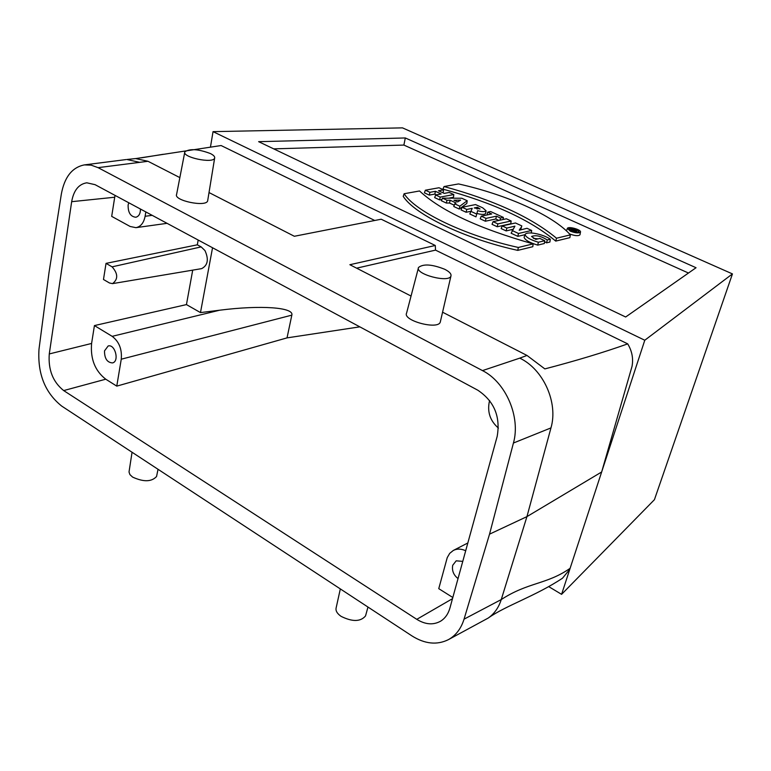 <?xml version="1.0" encoding="UTF-8"?>
<svg xmlns="http://www.w3.org/2000/svg" width="771" height="771" viewBox="0 0 771 771"><rect width="100%" height="100%" fill="white"/><g stroke="black" fill="none" stroke-linecap="round" stroke-linejoin="round"><path stroke-width="1.16" d="M488.207 618.063L448.337 639.679C436.945 645.269 424.782 643.997 411.849 635.844L61.69 406.076C45.046 392.738 37.48 373.79 38.993 349.224L48.987 272.683L61.343 194.051C64.504 177.041 72.175 167.317 84.376 164.898L91.19 165.158L98.071 167.654L482.492 370.6L519.76 358.139C543.295 369.222 558.416 402.626 550.966 427.905L526.94 516.618L501.256 599.559C498.683 607.606 494.336 613.774 488.207 618.063C505.284 605.794 535.652 596.06 562.522 578.192L569.779 569.335L644.778 340.242L732.45 273.907L654.425 499.685L561.587 594.345L569.779 569.335M548.779 586.654L561.587 594.345M356.616 268.163L435.519 250.122L627.719 343.876C603.568 352.463 575.937 360.799 544.846 368.904L526.988 355.45L519.76 358.139M732.45 273.907L402.491 127.87L213.037 131.639L644.778 340.242M696.049 267.73L625.657 316.997L258.642 141.671L405.305 137.961L696.049 267.73M210.55 146.557L213.037 131.639M184.732 152.359L176.607 194.388C173.359 200.576 206.233 207.399 207.659 200.846L207.756 200.248M210.425 153.554C213.634 155.183 215.042 156.696 214.646 158.094C213.355 163.924 181.811 157.313 184.838 151.829C189.801 148.475 198.33 149.044 210.425 153.554M374.754 220.477L221.104 145.536L136.043 158.527M435.519 250.122L435.287 245.486L381.202 219.215L294.349 236.273L209.008 192.548M627.719 343.876C632.056 351.113 633.492 358.631 632.008 366.447L601.65 471.987L526.94 516.618L489.537 534.158L513.428 443.026C520.849 417.111 505.853 382.214 482.492 370.6M550.321 239.232L547.285 239.964C540.953 235.993 535.71 234.837 531.566 236.495L535.768 239.395L539.806 238.432L544.731 240.706L544.336 243.52L537.724 245.13C529.484 242.643 524.926 240.012 524.078 237.227L525.157 234.413C527.316 230.78 543.96 234.471 550.321 239.232L549.887 242.036L546.552 242.846L544.596 241.68M538.052 238.846L533.397 238.355M512.888 229.324L506.181 230.924L501.15 228.582L502.22 225.913L515.462 222.983L521.803 225.903L520.676 229.835M525.012 234.683L517.833 236.35L511.125 233.237L514.922 226.154L506.836 228.062L506.181 230.924M497.218 226.751L492.033 224.332L493.083 221.672L506.383 218.791L511.144 220.988L510.778 223.754L497.218 226.751L497.873 223.889L493.083 221.672M487.07 214.955L487.706 212.141L490.626 211.533L503.386 217.412L503.116 219.504M498.866 220.419L495.792 218.993L485.364 221.229L480.217 218.829L481.258 216.169L491.705 213.981L487.706 212.141M466.127 212.266L461.058 209.905L462.08 207.264L475.543 204.575L482.675 207.804L486.058 210.753C484.949 211.938 482.145 211.909 477.635 210.656L475.986 216.863L469.79 213.972L472.228 208.334L466.763 209.442L466.127 212.266L470.724 211.331M486.058 210.753L485.614 213.509C484.554 214.714 481.74 214.714 477.162 213.509M436.434 194.841L434.825 194.09L429.312 195.111L424.397 192.827L425.37 190.206L439.017 187.748L443.537 189.83L443.229 192.538L442.612 192.654M443.537 189.83L438.487 190.745L444.212 193.396L449.242 192.461L453.801 194.552L453.483 197.28L448.732 198.176M441.918 199.477L439.615 199.911L434.661 197.607L435.654 194.986L441.157 193.964L435.432 191.304L434.825 194.09M517.746 250.382C464.344 238.653 414.74 214.56 403.223 196.374L404.12 193.743L419.54 190.967C440.945 210.869 478.791 228.515 533.098 243.887L532.819 246.701L517.746 250.382L518.353 247.462C465.144 235.753 415.685 211.803 404.12 193.743M688.474 273.04L403.888 145.073L273.686 148.861M555.718 241.101L569.875 237.651L570.357 234.876C553.347 215.466 506.566 194.639 458.533 183.932L444.038 186.543L442.94 189.146C492.92 202.706 530.515 220.024 555.718 241.101L556.508 238.22L570.357 234.876M569.509 233.912C574.877 235.897 578.366 236.196 579.975 234.818L580.004 234.654M449.512 203.024L446.332 203.043L441.397 200.749L442.467 198.157L461.781 198.234L467.197 200.73L466.821 203.438L459.275 209.076L453.782 206.512L454.736 203.852L456.066 202.975L450.177 200.238L449.512 203.024L454.244 205.221M128.757 202.754L128.131 204.98C127.957 212.555 130.521 216.641 135.821 217.249C138.876 216.41 140.428 213.673 140.467 209.047M145.835 211.929L145.112 216.285C143.782 222.935 140.717 226.732 135.918 227.667L130.126 226.472L111.689 216.372L114.715 197.231L71.664 201.684C73.688 190.398 78.729 184.105 86.795 182.804L95.084 184.674L477.847 390.232C494.172 401.209 500.62 416.61 497.17 436.434L449.927 608.011C448.211 614.015 445.079 618.419 440.53 621.224C433.244 625.233 425.332 624.606 416.783 619.335L452.49 598.682M115.062 195.4L114.715 197.231M104.499 350.901C104.49 358.525 107.15 362.524 112.47 362.919C119.64 361.56 115.139 343.827 108.162 345.967L104.499 350.901M91.595 343.452C90.313 358.939 95.026 370.861 105.752 379.197L63.685 390.579C52.92 381.982 48.11 369.772 49.277 353.937L91.595 343.452L94.428 325.584L112.171 336.339L219.629 310.212L200.479 312.592L212.545 247.751M105.752 379.197L116.768 386.126L121.259 359.199C122.126 349.224 119.1 341.601 112.171 336.339M498.413 428.078C490.289 421.014 487.243 412.292 489.277 401.893L489.633 400.563M462.764 561.375L456.191 560.825L452.722 565.268C451.777 570.617 453.55 575.05 458.032 578.568M452.818 597.506L438.757 588.659L447.247 557.587L449.715 553.356L453.309 550.455C457.087 548.576 461.212 548.673 465.694 550.754M63.685 390.579L416.783 619.335M116.768 386.126L287.034 337.881L359.835 326.846M418.374 268.067L406.587 313.103C402.433 320.591 438.121 330.133 440.28 322.085L440.424 321.43M435.287 245.486L349.87 264.713L411.049 296.054M442.564 312.197L526.988 355.45M135.667 158.566L147.993 161.284L179.845 177.609M147.993 161.284L98.071 167.654M448.337 639.679C455.825 635.535 461.068 628.693 464.046 619.161L501.256 599.559C528.058 582.086 546.745 584.572 570.02 568.381M464.046 619.161L489.537 534.158M49.277 353.937L71.664 201.684M126.984 159.53L139.349 162.267M405.305 137.961L403.888 145.073M192.711 270.139L186.447 304.593L94.428 325.584M106.032 263.374L112.094 266.843C118.088 273.657 118.233 279.256 112.518 283.632L109.501 282.996L103.478 279.488L106.032 263.374L197.318 244.821L198.186 240.041M186.447 304.593L200.479 312.592M197.318 244.821L201.173 246.893L204.961 250.565C208.951 259.393 207.833 265.417 201.626 268.636L112.518 283.632M287.034 337.881L291.824 315.146C294.243 307.475 261.427 304.892 219.629 310.212M444.038 186.543C493.777 200.084 531.267 217.306 556.508 238.22M533.098 243.887L518.353 247.462M570.261 231.146C575.484 233.102 578.886 233.411 580.476 232.081C581.585 229.739 568.266 225.99 567.379 228.389L570.261 231.146M578.231 232.206L579.011 231.734C576.429 228.842 573.036 227.888 568.834 228.871L571.109 230.934L578.231 232.206M453.801 194.552L440.222 197.106L439.615 199.911M440.222 197.106L435.654 194.986M435.432 191.304L429.91 192.316L429.312 195.111M429.91 192.316L425.37 190.206M460.615 200.113L453.955 200.209L457.646 201.925L460.615 200.113M450.177 200.238L446.997 200.258L446.332 203.043M446.997 200.258L442.467 198.157M467.197 200.73L459.824 206.214L459.275 209.076M459.824 206.214L454.736 203.852M477.066 209.076L477.461 207.274L474.252 207.929L480.054 208.97L477.461 207.274M477.635 210.656L475.986 216.863M476.478 213.952L470.734 211.283M466.763 209.442L462.08 207.264M503.386 217.412L500.475 218.039L499.984 220.178M500.475 218.039L496.437 216.169L495.792 218.993M496.437 216.169L486.009 218.386L485.364 221.229M486.009 218.386L481.258 216.169M511.144 220.988L497.873 223.889M521.803 225.903L520.271 229.951M520.598 228.033L519.201 230.25L526.998 228.293L531.653 230.442L531.315 232.948M531.653 230.442L518.497 233.478L517.833 236.35M518.497 233.478L512.127 230.519M506.836 228.062L502.22 225.913M547.285 239.964L546.552 242.846M544.731 240.706L538.37 242.248L537.724 245.13M538.37 242.248C530.294 239.781 525.851 237.217 525.061 234.557M574.183 229.527L575.503 230.346L573.055 229.787L574.183 229.527L574.01 230.221M570.511 229.806L573.682 229.054L576.612 230.712L573.952 230.442L574.231 231.493L572.892 229.835L570.511 229.806L570.222 230.49M573.364 231.098L573.142 231.685M572.892 229.835L572.381 231.445M571.369 230.192L571.176 230.972M444.742 269.281C449.454 271.7 451.527 273.956 450.939 276.047C449.001 283.217 414.682 274.119 418.528 267.47C423.298 263.663 432.039 264.26 444.742 269.281M340.329 588.919L336.185 607.683C335.404 610.613 337.033 613.504 341.071 616.347C352.405 621.966 360.558 621.821 365.541 615.923L365.762 615.113M132.053 452.249L129.017 471.997L129.913 474.599L132.602 477.095C143.579 482.126 151.569 481.933 156.561 476.497L156.715 475.746M550.966 427.905L513.428 443.026M145.112 216.285L152.195 215.34M291.824 315.146L121.259 359.199M201.173 246.893L112.094 266.843M575.06 229.922L574.887 230.452M214.646 158.094L207.659 200.846M126.165 159.558L84.376 164.898M135.86 158.547L126.984 159.472M163.23 154.287L141.392 157.833M167.066 223.33L135.918 227.667M453.309 550.455L467.833 542.977M567.331 228.524L566.454 230.837M580.476 232.081L579.975 234.818M576.612 230.712L576.322 232.293M450.939 276.047L440.28 322.085M365.541 615.923L367.969 607.056M156.561 476.497L158.026 469.298"/></g></svg>
